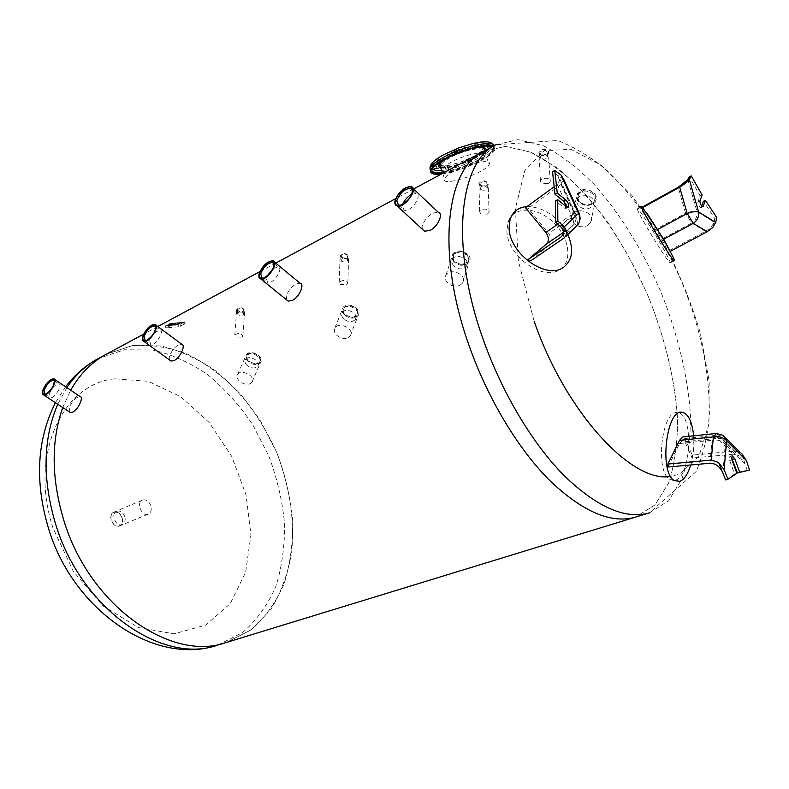 <?xml version="1.0" encoding="UTF-8"?>
<svg xmlns="http://www.w3.org/2000/svg" width="789" height="789" viewBox="0 0 789 789"><rect width="100%" height="100%" fill="white"/><g stroke="black" fill="none" stroke-linecap="round" stroke-linejoin="round"><path stroke-width="0.59" stroke-dasharray="3.94 2.96" d="M124.77 516.568C122.906 512.16 120.224 510.384 116.703 511.252C110.184 513.609 115.983 527.525 122.246 524.547C124.909 523.087 125.747 520.434 124.77 516.568M121.95 517.742C120.096 513.343 117.403 511.578 113.882 512.446C107.363 514.803 113.152 528.689 119.425 525.711C122.078 524.251 122.916 521.598 121.95 517.742M150.857 505.729C148.904 501.084 146.103 499.19 142.474 500.078C135.747 502.504 141.862 517.16 148.322 514.093C151.054 512.584 151.902 509.793 150.857 505.729M122.127 517.702C123.143 521.687 122.265 524.438 119.514 525.947C113.024 529.024 107.028 514.655 113.784 512.209C117.423 511.311 120.214 513.146 122.127 517.702M747.291 470.786L741.65 453.468L740.092 452.393L734.618 451.101L692.328 455.105L684.822 438.546L682.82 436.938M718.601 462.472L722.477 472.088M744.984 463.745L725.298 444.108L724.805 441.672L723.464 439.779L721.856 438.783L717.3 438.437L733.149 454.217L738.593 455.509L744.984 463.745L741.621 453.438M725.673 479.949L734.598 474.1L729.677 460.579L729.835 456.436L731.452 457.423M736.887 473.38L734.598 474.1M733.149 454.217L692.091 458.044L692.328 455.105M667.879 467.029L679.546 443.556L682.949 440.114L684.911 441.712L692.091 458.044M675.512 480.225C691.766 475.373 693.649 412.558 677.455 412.716C661.902 409.353 654.722 471.654 669.851 479.584L675.512 480.225M690.73 464.977C693.393 455.707 694.35 445.992 693.62 435.824M534.104 321.074L518.363 260.912L515.385 208.483L524.813 170.493L544.449 150.571L571.068 149.358L601.208 165.226L631.693 195.208L659.791 235.704C676.646 266.643 690.119 298.982 700.218 332.711L709.173 381.146L708.966 423.851L698.975 456.338L679.319 474.278L670.611 476.388M483.016 151.646L505.424 146.389L530.593 152.109C548.187 160.917 565.654 174.063 583.002 191.569C608.457 220.249 631.062 256.889 648.548 297.128C664.851 337.86 674.989 379.706 677.475 417.973C677.712 442.609 674.773 464.277 668.648 482.976L655.018 504.891L635.52 517.12L655.018 504.891L668.648 482.976C674.773 464.277 677.712 442.609 677.475 417.973C674.989 379.706 664.851 337.86 648.548 297.128C636.664 270.38 623.034 245.409 607.638 222.222C591.484 200.524 574.579 182.338 556.916 167.662L530.593 152.109L505.424 146.389L483.016 151.646M539.676 154.575L538.857 152.159C539.903 148.115 549.992 148.825 548.473 152.829C546.333 155.758 543.404 156.34 539.676 154.575M548.187 183.61L550.18 181.578C551.718 177.555 541.53 176.992 540.435 180.908L541.264 183.255L548.187 183.61M540.514 154.141L539.873 152.228C543.414 149.229 545.939 149.407 547.458 152.76C545.771 155.078 543.453 155.532 540.514 154.141M540.751 158.402L540.11 156.488C543.66 153.5 546.195 153.677 547.704 157.031C546.018 159.329 543.7 159.792 540.751 158.402M479.801 185.691L478.903 183.304C483.213 179.843 486.3 180.129 488.164 184.162C486.182 186.825 483.401 187.338 479.801 185.691M487.296 214.144L489.062 212.349C490.551 208.612 480.728 207.842 479.692 211.501L480.6 213.809L487.296 214.144M480.58 185.277L479.88 183.403C483.282 180.661 485.718 180.888 487.188 184.084C485.629 186.174 483.42 186.579 480.58 185.277M480.708 189.449L479.998 187.585C483.41 184.853 485.846 185.08 487.316 188.255C485.758 190.356 483.549 190.751 480.708 189.449M341.183 257.707L340.098 255.468C344.024 252.707 346.864 253.091 348.61 256.632C346.982 258.733 344.507 259.088 341.183 257.707M346.539 284.721L347.86 283.399C346.115 279.917 343.245 279.533 339.26 282.255L340.355 284.425L346.539 284.721M341.854 257.362L340.996 255.597C344.093 253.417 346.332 253.713 347.712 256.514C346.42 258.171 344.468 258.447 341.854 257.362M341.726 261.327L340.878 259.571C343.974 257.392 346.223 257.697 347.604 260.478C346.312 262.135 344.349 262.421 341.726 261.327M237.913 311.359L236.69 309.268C240.339 306.96 243.012 307.394 244.689 310.55C243.288 312.296 241.02 312.562 237.913 311.359M241.838 337.228L242.894 336.193C241.197 333.076 238.495 332.652 234.806 334.921L236.039 336.942L241.838 337.228M238.495 311.053L237.538 309.406C240.418 307.592 242.519 307.927 243.85 310.422C242.736 311.793 240.951 312.01 238.495 311.053M238.219 314.86L237.262 313.213C240.142 311.399 242.243 311.744 243.574 314.229C242.47 315.6 240.684 315.807 238.219 314.86M422.342 229.214L422.095 226.246C425.508 217.389 430.863 212.695 438.151 212.162M411.809 194.252L416.069 193.532C423.17 195.021 410.665 212.537 404.155 210.209L402.232 206.028L402.735 204.193M412.578 191.766C411.276 197.684 407.607 202.053 401.562 204.884L400.348 205.17M286.515 299.79L286.239 295.993C289.573 287.995 294.179 283.734 300.057 283.212M273.083 268.615L278.073 266.978C284.079 268.132 273.142 284.543 267.649 282.6L266.199 278.3L266.899 276.258M274.227 264.828C273.369 270.578 270.075 274.957 264.345 277.945L263.437 278.162M169.783 360.188L169.566 355.888C172.801 348.59 176.844 344.685 181.687 344.182M153.944 333.106L159.999 329.881C165.128 330.788 155.305 346.233 150.64 344.586L149.614 340.246L150.946 337.159M155.877 327.524C155.295 333.037 152.297 337.357 146.882 340.483L146.162 340.661M69.412 411.937L69.314 407.371C72.45 400.644 76.05 397.045 80.113 396.551M49.608 393.376C52.281 387.458 55.358 384.273 58.84 383.819C63.258 384.539 54.254 399.135 50.249 397.715L49.608 393.376M54.54 381.383C54.125 386.62 51.354 390.841 46.226 394.056L45.624 394.204M578.169 201.491C576.286 198.917 576.029 196.323 577.41 193.69C582.183 184.419 600.981 192.329 595.379 201.234C590.172 206.777 584.432 206.866 578.169 201.491M586.927 225.871L590.606 222.567C596.346 213.395 577.173 205.742 572.321 214.904C570.95 217.448 571.226 220.023 573.149 222.616C576.966 226.68 581.562 227.755 586.927 225.871M578.702 201.234C573.13 194.439 583.909 186.47 591.78 191.707C599.837 196.708 593.298 207.329 583.988 204.607L581.296 203.483L578.702 201.234M579.185 201.363L577.804 198.019L578.544 194.646C582.657 186.638 598.881 193.463 594.038 201.146C591.858 204.302 588.535 205.406 584.067 204.489L579.185 201.363M578.199 205.535L576.808 202.191L577.548 198.808C581.671 190.8 597.954 197.644 593.101 205.337C588.594 210.111 583.633 210.18 578.199 205.535M453.813 261.672C451.791 259.147 451.446 256.672 452.787 254.236C457.166 246.267 474.317 254.502 469.169 262.086C464.691 266.574 459.573 266.435 453.813 261.672M459.819 285.45L462.66 282.965C467.956 275.114 450.42 267.165 446.002 275.026C444.68 277.373 445.055 279.819 447.116 282.344C450.884 286.032 455.115 287.068 459.819 285.45M454.277 261.445C449.079 255.675 456.88 248.732 464.445 252.51C471.467 258.762 470.5 262.905 461.545 264.917L454.277 261.445L453.073 257.895L453.774 255.202C457.551 248.318 472.345 255.419 467.907 261.968L461.368 264.818L454.651 261.603M453.34 265.686L451.791 262.451L452.442 259.285C456.229 252.401 471.072 259.522 466.624 266.071C462.758 269.937 458.33 269.808 453.34 265.686M344.241 314.693C342.12 312.247 341.696 309.909 342.968 307.68C346.953 300.777 362.802 309.032 358.107 315.551C354.212 319.239 349.596 318.953 344.241 314.693M348.077 337.82L350.326 335.917C355.168 329.131 338.915 321.162 334.94 327.968C333.688 330.118 334.151 332.416 336.321 334.852C340 338.234 343.925 339.221 348.077 337.82M344.655 314.486L343.698 313.253C342.081 306.684 345.404 304.515 353.689 306.734C359.952 312.079 359.498 315.748 352.358 317.74L344.655 314.486M344.941 314.673L344.063 313.529L343.846 308.627C347.278 302.67 360.958 309.791 356.904 315.413L352.062 317.681L344.941 314.673M343.383 318.657C341.548 316.547 341.173 314.535 342.268 312.612C345.71 306.665 359.429 313.795 355.375 319.417C352.012 322.602 348.018 322.346 343.383 318.657M247.963 361.273C245.783 358.926 245.28 356.727 246.464 354.685C250.083 348.649 264.897 356.776 260.617 362.417C257.194 365.514 252.983 365.139 247.963 361.273M250.103 383.75L251.898 382.251C256.336 376.333 241.118 368.502 237.528 374.44C236.375 376.412 236.907 378.562 239.156 380.9C242.746 384.026 246.395 384.973 250.103 383.75M248.338 361.096L246.868 359.103C245.981 353.531 249.166 351.933 256.415 354.31C262.086 359.005 261.978 362.279 256.08 364.133L248.338 361.096M248.555 361.293L247.204 359.449L247.263 355.612C250.379 350.405 263.161 357.417 259.473 362.289L255.715 364.104L248.555 361.293M246.809 365.179C244.915 363.147 244.482 361.254 245.507 359.488C248.624 354.291 261.455 361.313 257.756 366.185C254.798 368.848 251.149 368.512 246.809 365.179M62.745 407.538L70.665 390.2L62.745 407.538M106.199 354.271L132.384 345.582C151.044 344.211 169.803 347.229 188.65 354.626C207.073 364.262 224.145 377.191 239.876 393.425C254.492 411.158 266.761 430.784 276.663 452.314C289.583 485.393 294.869 520.355 291.575 553.04C287.817 574.214 280.805 593.131 270.548 609.789L251.04 629.928L226.443 642.433L251.04 629.928C265.143 617.629 276.189 602.185 284.188 583.584C290.293 563.711 293.113 542.477 292.64 519.872C290.322 497.011 284.997 474.485 276.663 452.314L260.538 421.05C247.44 401.69 232.449 384.963 215.555 370.86C197.861 358.63 179.488 350.306 160.423 345.888L132.384 345.582L106.199 354.271M114.75 378.828C62.893 383.424 28.641 454.385 53.011 528.068L73.347 571.423L103.231 606.041L138.361 627.541L173.955 633.823L205.692 625.135L230.289 603.526L245.685 572.153L250.941 534.686L246.04 494.881L231.69 456.348L209.213 422.519L180.484 396.561L147.977 381.265L114.75 378.828M579.156 213.129L575.043 215.16L561.018 184.439L563.839 179.557M563.839 179.616L552.527 171.627M563.869 179.675L557.152 174.931L560.091 179.685L557.261 184.498L554.194 186.727M560.989 227.015L567.33 232.696M566.522 206.846L565.891 208.454L564.382 208.03L555.426 200.86M530.76 260.794L549.341 244.984C552.004 242.095 551.787 238.268 548.68 233.495L528.196 208.296L525.425 207.694M561.018 184.439L528.196 208.296M506.933 230.713C506.666 255.971 544.242 282.57 560.565 269.01C573.376 260.183 568.632 235.418 551.866 220.9C535.327 206.037 512.525 206.629 507.869 222.735L506.933 230.713M567.794 234.56C557.705 216.472 544.124 207.122 527.032 206.521M712.802 227.449L714.745 218.494L703.453 201.294M716.757 217.606L714.745 218.494M712.773 227.429L713.937 222.074C712.861 225.575 710.031 228.652 705.445 231.325L669.634 250.34L663.352 238.288L642.315 207.093M687.416 180L685.582 183.196M701.717 206.077L700.977 207.625C699.034 206.797 698.018 204.854 697.93 201.777L700.119 195.869L689.251 176.864M702.131 194.952L700.119 195.869M670.255 251.336L669.634 250.34M649.919 226.216C642.364 214.381 638.252 208.69 637.571 209.164C636.269 210.979 669.092 264.808 670.048 262.431C671.409 262.49 660.215 242.42 649.919 226.216M646.497 212.675L642.374 207.063M455.016 152.819L457.748 151.666L455.016 152.819M454.267 150.669L456.989 149.515L454.267 150.669M437.836 162.189L440.528 161.074L437.836 162.189M437.086 160.068L439.779 158.944L437.086 160.068M433.625 166.923L436.278 165.828L433.625 166.923M446.101 169.448L448.724 168.353L446.101 169.448M445.371 167.376L447.994 166.282L445.371 167.376M466.013 163.422L468.646 162.327L466.013 163.422M465.283 161.36L467.916 160.256L465.283 161.36M482.947 154.338L485.62 153.224L482.947 154.338M482.207 152.257L484.88 151.133L482.207 152.257M489.081 146.034L489.9 146.133M486.428 145.196L489.141 144.052L486.428 145.196M475.688 146.596L478.43 145.442L475.688 146.596M474.929 144.446L477.67 143.292L474.929 144.446M451.614 161.952C446.623 164.694 443.665 167.051 442.728 169.004C438.22 177.831 481.556 164.082 484.456 155.798C487.799 149.979 465.757 154.023 451.614 161.952M441.455 173.994C459.287 172.258 492.099 157.435 494.841 149.663L493.411 146.054M442.649 173.353C459.76 171.598 490.817 157.504 493.411 150.137L492.149 146.734M478.43 146.981C469.041 148.095 459.04 151.409 448.418 156.893L442.649 160.512M440.716 167.771C449.296 170.148 481.251 157.79 484.9 150.63M454.05 171.183C448.704 174.093 445.529 176.568 444.523 178.61C439.641 187.841 485.935 173.126 489.131 164.457C492.76 158.372 469.208 162.79 454.05 171.183M184.863 323.973L179.073 326.715L165.897 327.948L172.002 324.96L185.149 323.746L184.251 322.109L178.462 324.851L165.621 326.153L169.872 323.539L184.251 322.109M166.469 325.699L170.818 323.559L181.47 322.563L176.963 324.812L166.499 325.867L170.818 323.559L181.302 322.691L176.963 324.812L166.499 325.867L176.933 324.713L181.273 322.583L170.789 323.451L166.43 325.591L170.789 323.451L181.243 322.415L177.772 324.447L166.469 325.699M172.742 324.121L174.014 323.214L171.489 324.427L173.126 324.082M173.205 324.318L171.568 324.664L174.527 323.165M174.596 323.401L172.811 324.358M175.306 323.332L172.742 324.92L175.227 323.096L172.091 324.466M172.239 324.969L175.227 323.096M169.576 324.595L171.055 323.51L169.477 324.407M171.391 324.457L170.799 324.516L171.312 324.22M171.578 324.378L171.42 323.875L173.472 323.273L171.42 323.875M171.953 324.387L170.148 324.683L171.874 324.161M175.641 324.032L175.05 324.092L175.562 323.796M174.833 324.092L176.953 322.928L174.675 324.111M174.754 324.338L176.125 323.727M176.194 323.963L174.911 324.328M177.338 323.746L179.902 322.869L177.693 324.042L177.259 323.51L179.823 322.642L177.259 323.51M734.618 451.101L718.592 435.074L723.178 435.42L726.166 438.418M684.822 438.546L718.592 435.074L715.731 433.526M709.913 463.251L712.112 440.282C717.665 439.473 722.063 440.745 725.298 444.108L722.813 472.858M679.546 443.556L712.112 440.282L715.031 436.83L717.3 438.437L684.911 441.712M731.955 459.849L729.677 460.579M495.857 144.742L518.057 139.643L543.049 145.59C560.555 154.565 577.952 167.889 595.261 185.583C620.667 214.559 643.301 251.484 660.886 291.979C677.307 332.968 687.623 375.031 690.355 413.466C690.75 438.211 687.988 459.957 682.051 478.716L668.697 500.66L649.455 512.85L696.154 471.526C703.364 454.494 707.753 435.784 709.321 415.408C709.824 372.586 700.76 328.402 682.15 282.847C662.809 237.597 637.729 200.13 606.919 170.454C591.316 157.287 574.915 147.306 557.734 140.501L495.857 144.742M217.892 645.047L242.539 632.561C256.691 620.292 267.796 604.887 275.854 586.355C282.028 566.551 284.908 545.396 284.494 522.89C282.235 500.127 276.969 477.71 268.674 455.638L252.618 424.541C239.56 405.299 224.589 388.681 207.714 374.686C190.031 362.565 171.657 354.33 152.593 349.991L124.544 349.774L98.329 358.512M66.848 387.636L57.745 404.234M564.421 237.785L575.94 226.729L579.136 222.695M549.341 244.984L575.842 226.798C578.12 224.165 577.844 220.279 575.043 215.16L548.68 233.495M560.368 226.413L574.579 213.109L557.152 174.931M557.261 184.498L571.128 214.864L574.579 213.109C576.986 218.494 576.118 222.942 571.986 226.453L562.33 235.655M557.823 224.155L571.128 214.864C573.928 219.993 574.195 223.869 571.917 226.512L563.425 232.351M566.64 206.935L564.382 208.03M687.781 179.438L697.003 211.62L713.937 222.074M705.445 231.325L691.706 223.06C695.868 220.062 697.634 216.245 697.003 211.62C694.35 210.91 690.543 211.452 685.602 213.227L678.224 187.259M663.352 238.288L691.706 223.06L685.602 213.227L657.227 228.593M702.506 206.688L701.293 207.241M699.951 200.86L697.93 201.777M450.105 157.682C445.124 160.433 442.175 162.8 441.248 164.783C436.771 173.688 480.097 159.96 482.967 151.587C486.29 145.718 464.238 149.723 450.105 157.682M484.821 147.868C488.647 141.132 463.518 145.649 447.442 154.752C437.747 160.374 435.005 164.043 439.217 165.749M440.075 165.937C449.661 168.018 482.326 154.94 484.791 147.947M444.197 154.575C433.457 160.788 429.522 166.075 433.881 168.047C441.455 169.901 462.117 164.299 477.404 156.311C488.036 150.324 492.671 144.91 488.845 142.631C481.872 140.343 459.908 146.192 444.197 154.575M430.36 171.026C435.834 178.61 490.59 158.836 494.22 147.918L494.308 145.57M442.313 172.318C459.435 170.552 490.452 156.469 493.046 149.082C498.037 140.452 465.451 146.34 444.611 158.116C437.333 162.159 433.033 165.611 431.701 168.491L431.79 170.897M491.35 146.438C491.054 140.531 462.689 146.724 444.957 156.725C435.794 161.893 431.652 165.868 432.55 168.659M441.653 170.444C458.587 169.221 491.577 153.904 491.389 147.139M440.479 167.09C446.436 171.095 481.941 157.741 484.209 150.6L489.131 164.457M470.777 148.815L449.089 157.11M169.872 323.539L170.493 325.423M165.562 325.847L166.183 327.721M171.391 323.076L172.002 324.96M184.212 321.804L184.823 323.668M179.951 324.387L180.563 326.252M178.462 324.851L179.073 326.715M165.621 326.153L166.242 328.037M116.703 511.252L113.882 512.446M122.246 524.547L119.425 525.711M142.474 500.078L113.784 512.209M148.322 514.093L119.514 525.947M682.949 440.114L715.031 436.83L721.856 438.783L738.593 455.509M732.103 455.707L729.835 456.436M669.851 479.584L674.339 480.639M677.455 412.716L682.1 412.252M550.18 181.578L548.473 152.829M540.435 180.908L538.857 152.159M547.704 157.031L547.458 152.76M540.11 156.488L539.873 152.228M489.062 212.349L488.164 184.162M479.692 211.501L478.903 183.304M487.316 188.255L487.188 184.084M479.998 187.585L479.88 183.403M347.86 283.399L348.61 256.632M339.26 282.255L340.098 255.468M347.604 260.478L347.712 256.514M340.878 259.571L340.996 255.597M242.894 336.193L244.689 310.55M234.806 334.921L236.69 309.268M243.574 314.229L243.85 310.422M237.262 313.213L237.538 309.406M411.01 186.51L413.081 188.472M398.632 205.091L404.155 210.209M412.706 190.356L416.069 193.532M401.562 204.884L400.763 205.041M272.895 260.764L274.434 262.037M262.135 278.123L267.649 282.6M274.247 263.822L278.073 266.978M264.345 277.945L263.546 278.132M154.802 324.318L155.936 325.157M145.186 340.631L150.64 344.586M155.857 326.833L159.999 329.881M146.882 340.483L146.083 340.68M53.691 378.789L54.53 379.351M44.904 394.184L50.249 397.715M54.51 380.919L58.84 383.819M46.226 394.056L45.446 394.273M590.606 222.567L595.379 201.234M572.321 214.904L577.41 193.69M593.101 205.337L594.038 201.146M577.548 198.808L578.544 194.646M462.66 282.965L469.169 262.086M446.002 275.026L452.787 254.236M466.624 266.071L467.907 261.968M452.442 259.285L453.774 255.202M350.326 335.917L358.107 315.551M334.94 327.958L342.968 307.68M355.375 319.417L356.904 315.413M342.268 312.612L343.846 308.627M251.898 382.251L260.617 362.417M237.528 374.44L246.464 354.685M257.756 366.185L259.473 362.289M245.507 359.488L247.263 355.612M413.604 188.965L395.644 198.631M275.736 263.112L259.906 271.623M157.79 326.528L143.598 334.161M65.566 386.778L55.427 402.696M566.196 236.098L564.51 237.716M560.091 179.685L575.23 212.862C577.232 218.168 576.148 222.705 571.986 226.453L562.281 235.724M568.149 207.359L565.891 208.454M560.565 269.01L563.977 266.978M507.869 222.735L510.039 219.589M702.989 206.708L700.977 207.625M454.01 150.452L454.77 152.602M456.989 149.515L457.748 151.666M436.82 159.861L437.57 161.992M439.779 158.944L440.528 161.074M433.368 166.726L434.098 168.826M436.278 165.828L436.958 167.761M445.124 167.189L445.854 169.26M447.994 166.282L448.724 168.353M465.046 161.173L465.776 163.234M467.916 160.256L468.646 162.327M481.99 152.07L482.73 154.151M484.88 151.133L485.62 153.224M486.202 144.998L486.951 147.119M489.141 144.052L489.88 146.123M474.692 144.239L475.451 146.389M477.67 143.292L478.43 145.442M439.434 164.96L439.591 164.378L441.248 164.783L442.728 169.004M439.858 165.315C443.694 166.538 451.012 165.305 461.802 161.617L474.909 155.719L481.971 150.975L482.967 151.587L484.456 155.798M494.841 149.663L493.007 144.397M493.411 150.137L493.046 149.082C494.861 145.945 491.379 144.308 482.602 144.16C470.658 145.689 458.034 149.9 444.74 156.774C430.478 165.345 432.776 166.242 431.701 168.491L432.066 169.546M440.42 166.923C445.469 169.004 464.751 163.589 476.221 156.863C486.044 150.482 481.971 152.336 484.209 150.6M438.842 164.25C439.838 163.619 436.859 163.688 448.507 156.577C463.863 147.681 485.413 145.127 484.14 147.454M442.678 173.343L444.523 178.61M184.537 321.882L185.149 323.746M165.286 326.064L165.897 327.948"/><path stroke-width="1.18" d="M718.601 462.522L724.124 469.711L726.61 440.726C723.375 437.362 718.966 436.08 713.404 436.899L711.205 460.105L718.601 462.472L725.673 479.949L727.981 479.229L724.124 469.711M715.731 433.526L682.82 436.938L679.457 440.37L713.404 436.899L716.313 433.467L723.178 435.42L726.61 440.726L746.463 460.618L741.65 453.468M731.452 457.423L737.419 472.907L749.55 470.086L739.697 472.197L734.786 458.725L732.103 455.707L731.955 459.849L736.887 473.38L727.981 479.229M722.477 472.088C719.351 466.151 715.169 463.212 709.913 463.251L667.879 467.029L667.889 464.06L679.457 440.37M746.463 460.618L749.55 470.086M739.697 472.197L737.419 472.907M711.205 460.105L667.889 464.06M693.62 435.824C692.14 421.484 688.304 413.623 682.1 412.252C666.291 408.791 658.963 472.562 674.339 480.639L680.088 481.29C684.428 479.317 687.969 473.883 690.73 464.977M670.611 476.388C632.275 483.765 565.526 412.489 534.104 321.074M57.745 404.234C42.981 438.832 42.231 478.657 55.486 523.709C81.001 609.286 162.968 665.157 217.892 645.047L226.443 642.433C171.627 662.533 89.492 606.208 63.761 520.129C89.492 606.208 171.627 662.533 226.443 642.433L635.52 517.12C611.288 524.113 582.617 511.834 549.499 480.304C517.831 448.566 487.424 398.05 468.824 344.852C435.922 252.441 446.091 168.757 483.016 151.646L495.857 144.742C459.306 161.617 449.7 245.616 482.947 338.737C501.755 392.34 532.269 443.319 563.898 475.402C596.967 507.278 625.49 519.764 649.455 512.85L635.52 517.12C611.288 524.113 582.617 511.834 549.499 480.304C517.831 448.566 487.424 398.05 468.824 344.852C435.922 252.441 446.091 168.757 483.016 151.646L413.604 188.965M394.934 201.077C398.337 191.983 403.702 187.131 411.01 186.51C419.215 188.186 404.649 208.582 397.133 205.919C395.269 205.318 394.539 203.71 394.934 201.077M413.081 188.472L438.151 212.162C443.734 213.099 438.28 226.453 430.133 230.339L424.551 231.256L422.342 229.214M402.735 204.193C404.609 199.814 407.637 196.5 411.809 194.252M400.348 205.17L398.632 205.091L396.729 200.919C399.668 193.078 404.284 188.896 410.596 188.364L412.302 189.853L412.578 191.766M395.526 200.761C396.492 192.753 410.388 182.801 412.391 188.768C412.706 195.347 408.83 200.771 400.763 205.041C396.867 206.028 395.121 204.598 395.526 200.761M259.098 273.951C262.421 265.745 267.017 261.346 272.895 260.764C279.829 262.056 267.096 281.15 260.755 278.921C259.048 278.369 258.496 276.712 259.098 273.951M274.434 262.037L300.057 283.212C304.948 283.912 299.495 297.029 292.364 300.412L288.172 301.132L286.515 299.79M266.899 276.258L273.083 268.615M263.437 278.162L262.135 278.123L260.705 273.832C263.565 266.761 267.53 262.964 272.599 262.461L274.227 264.828M259.601 273.684C261.051 266.435 272.126 257.806 273.941 262.569C274.266 268.763 270.805 273.951 263.546 278.132C260.222 278.961 258.91 277.472 259.601 273.684M142.74 336.38C145.965 328.905 149.979 324.881 154.802 324.318C160.719 325.334 149.279 343.294 143.894 341.41C142.345 340.887 141.961 339.211 142.74 336.38M155.936 325.157L181.687 344.182C185.977 344.714 180.484 357.545 174.221 360.514L171.016 361.076L169.783 360.188M150.946 337.159L153.944 333.106M146.162 340.661L145.186 340.631L144.19 336.292C146.961 329.841 150.433 326.38 154.585 325.896L155.877 327.524M143.174 336.144C147.385 327.455 151.518 324.013 155.581 325.808C155.827 331.646 152.662 336.597 146.083 340.68C143.233 341.381 142.267 339.862 143.174 336.144M42.971 389.914C46.087 383.04 49.668 379.331 53.691 378.789C58.79 379.598 48.287 396.561 43.681 394.944C42.29 394.451 42.054 392.774 42.971 389.914M54.53 379.351L80.113 396.551C83.89 396.956 78.367 409.471 72.825 412.085L70.32 412.539L69.412 411.937M45.624 394.204L44.904 394.184L44.283 389.845C46.975 383.918 50.062 380.722 53.534 380.259L54.54 381.383M43.346 389.707C47.251 381.846 50.89 378.621 54.263 380.042C54.402 385.555 51.463 390.299 45.446 394.273C42.981 394.855 42.281 393.336 43.346 389.707M63.761 520.129C51.324 478.519 50.989 440.992 62.745 407.538C50.989 440.992 51.324 478.519 63.761 520.129M70.665 390.2C79.955 373.986 91.8 362.003 106.199 354.271C91.8 362.003 79.955 373.986 70.665 390.2M579.156 213.129L563.839 179.557L560.949 174.882L578.534 213.405L579.442 213.809L580.171 218.632L579.136 222.695M566.196 236.098L575.94 226.729C580.073 223.218 580.931 218.78 578.534 213.405L564.283 226.837L567.33 232.696L564.51 237.716L530.76 260.794L527.91 259.739L560.614 237.311C564.204 234.392 564.322 230.96 560.989 227.015M564.283 226.837L557.862 221.038L557.695 199.745L566.64 206.935L568.149 207.359C569.273 205.535 568.632 203.207 566.216 200.376L557.281 193.157L554.756 170.493L552.527 171.627L555.022 194.272L563.957 201.471L566.522 206.846M554.756 170.493L560.949 174.882M557.695 199.745L555.426 200.86L555.574 222.133L567.301 232.716M557.281 193.157L555.022 194.272M557.862 221.038L555.574 222.133M554.194 186.727L525.425 207.694L545.87 232.499C549.006 237.252 549.223 241.079 546.511 243.998L527.91 259.739M527.032 206.521C518.363 207.3 512.702 211.649 510.039 219.589L509.092 227.735C508.836 253.575 547.319 280.835 563.977 266.978C572.686 259.65 573.958 248.851 567.794 234.56M712.802 227.449L715.702 222.468L698.6 211.896C699.232 216.531 697.466 220.348 693.284 223.366L707.191 231.739L712.802 227.449M679.684 187.18L687.18 213.503C692.131 211.718 695.937 211.186 698.6 211.896L689.261 179.34L685.582 183.196L679.684 187.18L642.64 207.625L663.687 239.245L670.255 251.336L707.191 231.739M689.261 179.34L691.253 175.927L702.131 194.952L699.951 200.86C700.04 203.937 701.056 205.89 702.989 206.708L705.455 200.386L716.757 217.606L715.702 222.468M691.253 175.927L689.251 176.864L685.562 183.147M705.455 200.386L703.453 201.294L701.717 206.077M642.64 207.625L642.315 207.093L678.224 187.259L687.416 180M642.374 207.063L641.161 206.185C639.928 207.971 673.481 263.003 674.339 260.617C675.66 260.705 664.18 240.231 653.686 223.672L646.497 212.675M434.364 169.024L437.007 167.919L434.364 169.024M489.9 146.133L487.178 147.316L489.081 146.034M493.411 146.054C487.424 142.819 460.796 149.841 444.158 159.151C436.534 163.372 432.037 166.982 430.646 169.98C429.492 173.531 433.092 174.862 441.455 173.994M492.149 146.734C486.596 143.529 461.003 150.245 444.996 159.191C437.708 163.224 433.408 166.676 432.066 169.546C430.962 172.969 434.483 174.241 442.649 173.353M442.649 160.512L438.842 164.25C437.777 166.094 438.398 167.268 440.716 167.771M484.9 150.63L485.363 149.535C485.699 147.484 483.381 146.636 478.43 146.981M734.786 458.725L732.517 459.454M65.566 386.778C74.797 374.726 85.725 365.307 98.329 358.512C86.05 365.1 75.557 374.805 66.848 387.636M562.33 235.655L560.545 237.361M566.216 200.376L563.957 201.471M546.511 243.998L563.425 232.351M557.823 224.155L545.87 232.499M657.553 229.54L687.18 213.503L693.284 223.366L663.687 239.245M703.305 206.323L702.506 206.688M439.217 165.749L440.075 165.937M494.308 145.57C492.583 139.84 462.354 146.744 443.526 157.356C435.913 161.587 431.415 165.207 430.025 168.215L430.36 171.026M431.79 170.897C433.092 172.505 436.593 172.978 442.313 172.318M432.55 168.659C433.457 170.316 436.485 170.907 441.653 170.444M491.389 147.139L491.35 146.438M449.089 157.11C443.773 160.049 440.617 162.583 439.641 164.694L440.479 167.09M484.209 150.6C485.097 147.296 480.619 146.705 470.777 148.815M726.166 438.418L740.092 452.393M397.133 205.919L424.551 231.256M410.596 188.364L412.706 190.356M412.302 189.853L412.391 188.768M260.755 278.921L288.172 301.132M272.599 262.461L274.247 263.822M273.941 263.585L273.941 262.569M143.894 341.41L171.016 361.076M154.585 325.896L155.561 326.616M155.64 326.754L155.581 325.808M43.681 394.944L70.32 412.539M53.534 380.259L54.254 380.742M54.372 380.929L54.263 380.042M395.644 198.631L275.736 263.112M259.906 271.623L157.79 326.528M143.598 334.161L98.329 358.512M217.892 645.047C155.098 666.626 72.588 610.41 48.277 527.604C34.608 481.122 36.984 439.493 55.427 402.696M562.281 235.724L560.614 237.311M670.048 262.431L674.339 260.617M637.571 209.164L641.161 206.185M430.646 169.98L430.025 168.215C429.906 164.191 434.483 159.674 443.763 154.674L458.222 148.066L473.42 143.361L481.675 141.931L487.543 141.842L490.926 142.71L493.007 144.397M442.678 173.343L439.641 164.694C438.753 165.335 439.009 166.084 440.42 166.923M484.14 147.454L485.363 149.535"/></g></svg>
